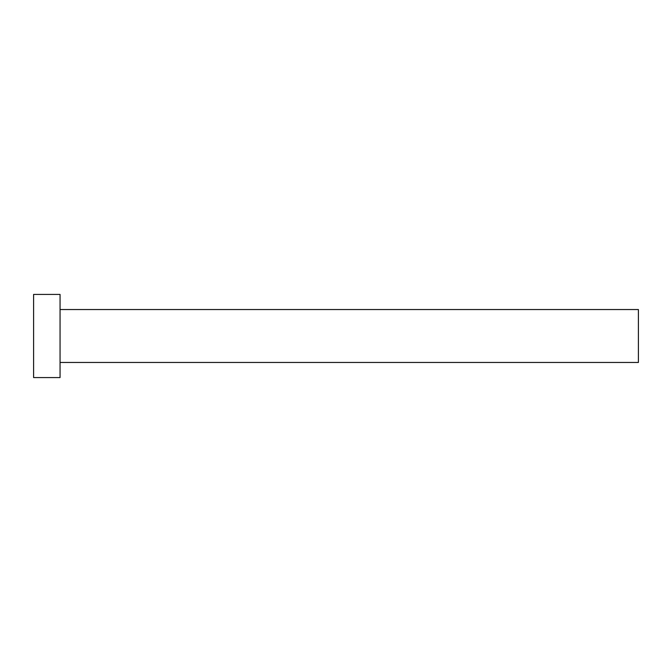 <?xml version="1.0" encoding="UTF-8"?>
<svg xmlns="http://www.w3.org/2000/svg" width="672" height="672" viewBox="0 0 672 672"><rect width="100%" height="100%" fill="white"/><g stroke="black" fill="none" stroke-linecap="round" stroke-linejoin="round"><path stroke-width="1.01" d="M60.06 309.54L638.4 309.54L638.4 362.46L60.06 362.46M60.06 336L60.06 377.58L33.6 377.58L33.6 294.42L60.06 294.42L60.06 336"/></g></svg>
